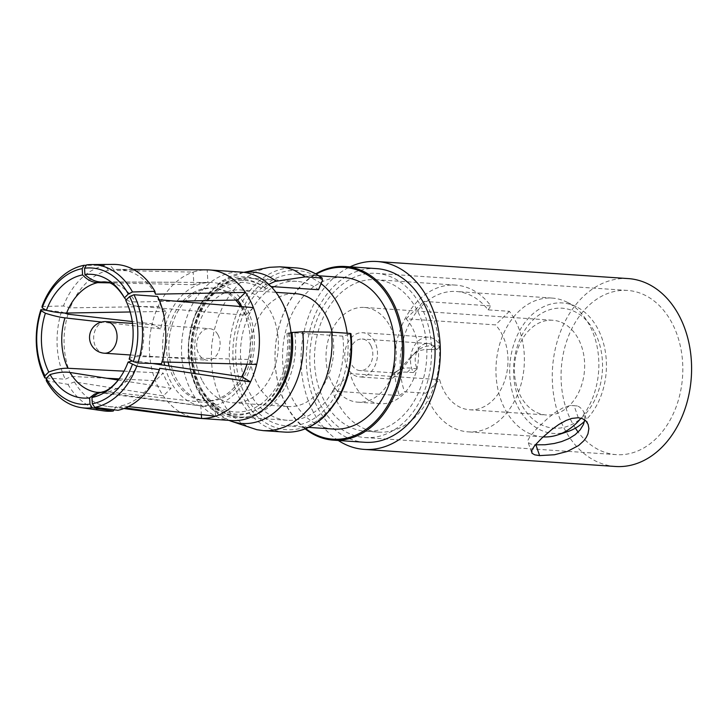 <?xml version="1.0" encoding="UTF-8"?>
<svg xmlns="http://www.w3.org/2000/svg" width="728" height="728" viewBox="0 0 728 728"><rect width="100%" height="100%" fill="white"/><g stroke="black" fill="none" stroke-linecap="round" stroke-linejoin="round"><path stroke-width="0.55" stroke-dasharray="3.64 2.73" d="M575.411 428.146A82.291 60.77 93.9 0 1 571.707 421.785A82.291 60.77 93.9 0 1 569.433 333.906A82.291 60.77 93.9 0 1 627.518 290.436A82.291 60.77 93.9 0 1 672.162 323.296A82.291 60.77 93.9 0 1 656.347 438.365A82.291 60.77 93.9 0 1 616.352 454.645A82.291 60.77 93.9 0 1 578.15 432.077M615.542 466.484A94.158 69.533 93.9 0 1 564.464 428.892A94.158 69.533 93.9 0 1 561.861 328.328A94.158 69.533 93.9 0 1 628.319 278.596M338.302 440.495A94.158 69.533 93.9 0 1 313.204 411.802A94.158 69.533 93.9 0 1 350.113 266.821M376.576 268.623A87.042 64.273 -86.1 0 0 311.329 392.51A87.042 64.273 -86.1 0 0 317.554 407.544A87.042 64.273 -86.1 0 0 364.774 442.296M305.178 428.865A87.042 64.273 93.9 0 1 286.25 405.414A87.042 64.273 93.9 0 1 315.715 273.865M305.742 428.637A86.086 63.573 93.9 0 1 286.186 404.804A86.086 63.573 93.9 0 1 316.243 274.156M333.579 429.074A75.958 56.092 93.9 0 1 292.374 398.744A75.958 56.092 93.9 0 1 290.272 317.617A75.958 56.092 93.9 0 1 343.889 277.495M321.084 283.674A75.958 56.092 -86.1 0 0 297.042 274.31A75.958 56.092 -86.1 0 0 243.425 314.432A75.958 56.092 -86.1 0 0 245.527 395.559A75.958 56.092 -86.1 0 0 286.741 425.889A75.958 56.092 -86.1 0 0 347.365 334.825L342.742 336.127A69.633 51.415 93.9 0 1 287.26 420.284A69.633 51.415 93.9 0 1 241.05 364.155A69.633 51.415 93.9 0 1 272.172 287.769M347.156 333.206A75.958 56.092 93.9 0 1 347.365 334.825L350.141 334.052A79.762 58.895 93.9 0 1 287.505 429.738A79.762 58.895 93.9 0 1 235.69 328.974A79.762 58.895 93.9 0 1 322.513 280.335M332.086 332.186A56.556 41.76 93.9 0 1 288.051 406.524A56.556 41.76 93.9 0 1 257.375 383.947A56.556 41.76 93.9 0 1 255.81 323.55A56.556 41.76 93.9 0 1 295.723 293.675M273.974 286.705A69.633 51.415 93.9 0 1 296.706 281.345A69.633 51.415 93.9 0 1 318.491 289.735M240.568 306.524A56.556 41.76 93.9 0 1 242.915 310.583A56.556 41.76 93.9 0 1 246.883 364.409M241.641 376.822A56.556 41.76 93.9 0 1 232.041 389.662A56.556 41.76 93.9 0 1 204.559 400.846A56.556 41.76 93.9 0 1 173.874 378.269A56.556 41.76 93.9 0 1 169.087 365.984M245.163 310.738A56.556 41.76 93.9 0 1 246.719 371.134A56.556 41.76 93.9 0 1 206.807 401.001A56.556 41.76 93.9 0 1 176.121 378.424A56.556 41.76 93.9 0 1 174.556 318.027A56.556 41.76 93.9 0 1 214.478 288.151A56.556 41.76 93.9 0 1 245.163 310.738M218.054 334.953A15.825 11.684 93.9 0 1 215.015 357.084A15.825 11.684 93.9 0 1 207.325 360.214A15.825 11.684 93.9 0 1 198.735 353.89A15.825 11.684 93.9 0 1 198.298 336.991A15.825 11.684 93.9 0 1 209.473 328.637A15.825 11.684 93.9 0 1 218.054 334.953M168.15 362.107A56.556 41.76 93.9 0 1 182.373 301.683M182.956 301.037A56.556 41.76 93.9 0 1 212.23 287.997A56.556 41.76 93.9 0 1 235.654 300.063M374.647 341.55A22.159 16.362 -86.1 0 0 362.626 332.705A22.159 16.362 -86.1 0 0 351.861 337.091A22.159 16.362 -86.1 0 0 347.602 368.068A22.159 16.362 -86.1 0 0 359.623 376.913A22.159 16.362 -86.1 0 0 375.257 365.21A22.159 16.362 -86.1 0 0 374.647 341.55M390.099 326.399A47.475 35.062 93.9 0 1 380.981 392.783A47.475 35.062 93.9 0 1 357.903 402.175A47.475 35.062 93.9 0 1 332.15 383.219A47.475 35.062 93.9 0 1 330.831 332.514A47.475 35.062 93.9 0 1 364.346 307.444A47.475 35.062 93.9 0 1 390.099 326.399M357.903 402.175L380.234 403.694A47.475 35.062 93.9 0 0 413.741 378.615A47.475 35.062 93.9 0 0 412.43 327.919A47.475 35.062 93.9 0 0 406.088 318.819L495.513 324.897A47.475 35.062 93.9 0 1 501.856 333.997A47.475 35.062 93.9 0 1 503.175 384.702A47.475 35.062 93.9 0 1 469.66 409.773A47.475 35.062 93.9 0 1 443.907 390.818A47.475 35.062 93.9 0 1 439.657 379.661L425.807 393.247A69.615 51.406 -86.1 0 0 430.394 404.067A69.615 51.406 -86.1 0 0 468.186 431.868A69.615 51.406 -86.1 0 0 517.308 395.077A69.615 51.406 -86.1 0 0 515.369 320.748A69.615 51.406 -86.1 0 0 509.373 311.32L488.088 309.855A69.633 51.415 -86.1 0 0 456.338 291.491A69.633 51.415 -86.1 0 0 404.504 391.81L425.807 393.247M380.234 403.694A47.475 35.062 93.9 0 1 354.472 384.739A47.475 35.062 93.9 0 1 350.232 373.582L439.657 379.661M561.534 322.404A47.475 35.062 93.9 0 1 578.514 339.212A47.475 35.062 93.9 0 1 579.825 389.908A47.475 35.062 93.9 0 1 546.319 414.987A47.475 35.062 93.9 0 1 520.556 396.032A47.475 35.062 93.9 0 1 519.246 345.327A47.475 35.062 93.9 0 1 552.761 320.256A47.475 35.062 93.9 0 1 561.534 322.404M594.758 332.214A60.133 44.408 93.9 0 1 583.201 416.298A60.133 44.408 93.9 0 1 521.348 404.186A60.133 44.408 93.9 0 1 532.905 320.102A60.133 44.408 93.9 0 1 594.758 332.214M567.704 431.613A65.393 48.285 93.9 0 1 518.145 407.334A65.393 48.285 93.9 0 1 520.356 329.42A65.393 48.285 93.9 0 1 576.203 306.679A65.393 48.285 93.9 0 1 597.97 329.065A65.393 48.285 93.9 0 1 585.403 420.502A65.393 48.285 93.9 0 1 584.447 421.412M378.296 432.114A75.958 56.092 -86.1 0 1 337.091 401.783A75.958 56.092 -86.1 0 1 332.441 391.018L399.435 395.577A75.958 56.092 93.9 0 1 404.531 319.738A75.958 56.092 93.9 0 1 455.601 285.094A75.958 56.092 93.9 0 1 490.872 305.933L423.869 301.383A75.958 56.092 -86.1 0 1 429.811 310.865A75.958 56.092 -86.1 0 1 431.913 391.992A75.958 56.092 -86.1 0 1 378.296 432.114L365.52 431.249A75.958 56.092 -86.1 0 0 419.137 391.127A75.958 56.092 -86.1 0 0 417.035 310.001A75.958 56.092 -86.1 0 0 402.293 291A75.958 56.092 -86.1 0 0 375.83 279.67A75.958 56.092 -86.1 0 0 322.213 319.792A75.958 56.092 -86.1 0 0 324.315 400.919A75.958 56.092 -86.1 0 0 365.52 431.249M320.447 404.704A82.291 60.77 -86.1 0 0 365.092 437.564A82.291 60.77 -86.1 0 0 431.495 355.892A82.291 60.77 -86.1 0 0 420.902 306.215A82.291 60.77 -86.1 0 0 376.258 273.355A82.291 60.77 -86.1 0 0 318.172 316.816A82.291 60.77 -86.1 0 0 320.447 404.704M584.73 419.965L584.812 415.743L583.71 411.793L582.127 409.282L579.133 406.77L577.304 405.942L570.261 405.469L562.726 407.962L554.918 412.685L547.738 418.336L536.7 428.719L530.257 436.026L527.927 440.258L528.255 442.497L530.575 443.971L535.353 444.817M370.779 345.336A15.825 11.684 -86.1 0 0 362.198 339.021A15.825 11.684 -86.1 0 0 354.509 342.151A15.825 11.684 -86.1 0 0 351.469 364.282A15.825 11.684 -86.1 0 0 360.051 370.598A15.825 11.684 -86.1 0 0 371.216 362.244A15.825 11.684 -86.1 0 0 370.779 345.336M430.585 349.404L436.545 349.813A15.825 11.684 93.9 0 0 427.964 343.489A15.825 11.684 93.9 0 0 416.789 351.851A15.825 11.684 93.9 0 0 417.226 368.75L413.368 372.536A22.159 16.362 93.9 0 1 412.758 348.876A22.159 16.362 93.9 0 1 428.392 337.173A22.159 16.362 93.9 0 1 440.413 346.018L430.457 345.582L423.814 346.801L417.936 349.995L411.284 356.265L415.87 352.589L420.393 350.459L424.251 349.595L430.585 349.404L434.443 345.618M413.368 372.536L404.713 372.054L399.718 372.509L395.404 373.692L390.663 376.476L395.013 372.217L394.74 372.954L360.051 370.598M415.633 352.006L397.825 374.392L391.546 378.806L389.571 378.442L390.663 376.476M394.749 372.954L400.1 368.896L411.284 356.265M399.372 369.615C387.678 378.433 400.127 365.611 411.265 368.341L407.398 372.135M417.226 368.75L411.265 368.341M436.545 349.813L440.413 346.018M543.124 436.9A69.56 51.37 93.9 0 1 542.715 436.873A69.56 51.37 93.9 0 1 504.95 409.1A69.56 51.37 93.9 0 1 503.039 334.798A69.56 51.37 93.9 0 1 552.152 298.08A69.56 51.37 93.9 0 1 566.712 302.029A69.56 51.37 93.9 0 1 589.862 325.853A69.56 51.37 93.9 0 1 580.999 418.181M399.435 395.577L404.504 391.81M488.088 309.855L490.872 305.933M332.441 391.018L350.232 373.582M406.088 318.819L423.869 301.383M509.373 311.32L495.513 324.897M577.304 405.942L570.261 405.469M290.982 332.532L286.905 333.533L294.831 332.869A69.633 51.415 93.9 0 1 239.348 417.026A69.633 51.415 93.9 0 1 192.765 344.062A69.633 51.415 93.9 0 1 248.794 278.087A69.633 51.415 93.9 0 1 270.579 286.477L266.111 288.588L264.328 290.354L264.664 287.505L268.741 284.339M286.905 333.533A64.883 47.912 93.9 0 1 236.436 412.048A64.883 47.912 93.9 0 1 193.794 330.466A64.883 47.912 93.9 0 1 264.328 290.354M350.286 333.424L350.141 334.052M294.831 332.869L342.742 336.127M288.361 332.823A68.05 50.25 93.9 0 1 235.426 415.151A68.05 50.25 93.9 0 1 190.7 329.602A68.05 50.25 93.9 0 1 264.664 287.505M268.232 267.558L257.13 271.125L247.575 276.622L238.711 284.102L230.767 293.366L223.733 304.568L218.136 317.008L214.105 330.457L211.784 344.362L211.22 358.495L212.44 372.281L215.415 385.394L220.056 397.433L226.208 407.999L233.734 416.862L242.342 423.66L252.206 428.392M202.011 380.18A56.556 41.76 93.9 0 1 200.446 319.783A56.556 41.76 93.9 0 1 240.367 289.917A56.556 41.76 93.9 0 1 271.044 312.494A56.556 41.76 93.9 0 1 272.609 372.891A56.556 41.76 93.9 0 1 232.696 402.757A56.556 41.76 93.9 0 1 202.011 380.18M231.486 420.547A74.383 54.928 93.9 0 1 181.663 355.137A74.383 54.928 93.9 0 1 241.578 272.126M196.815 418.109A74.383 54.928 93.9 0 1 163.318 395.896A74.383 54.928 93.9 0 1 155.382 380.699A74.383 54.928 93.9 0 1 149.513 352.953A74.383 54.928 93.9 0 1 152.116 323.842L160.615 328.856A61.771 45.609 93.9 0 1 166.676 311.411L158.185 306.406A74.383 54.928 93.9 0 1 193.166 272.099L193.894 284.73A61.771 45.609 93.9 0 1 206.47 282.446A61.771 45.609 93.9 0 1 207.908 282.482L207.18 269.851A74.383 54.928 93.9 0 0 193.166 272.099L108.481 270.325L104.877 265.365L86.323 265.301M246.938 364.209A61.771 45.609 93.9 0 0 248.139 359.45L256.638 364.464M162.016 361.943L161.461 363.782M129.129 359.122C130.794 357.311 134.589 356.474 140.531 356.611A55.419 40.923 -86.1 0 0 137.638 306.215L245.6 315.224L253.371 307.598M248.139 359.45L140.531 356.611M241.778 306.625A61.771 45.609 93.9 0 1 245.6 315.224M126.263 299.863L129.948 301.492L135.435 302.011A55.419 40.923 -86.1 0 0 104.623 281.873L207.908 282.482M176.167 301.174L135.435 302.011M193.894 284.73L109.573 282.864M130.194 311.975L166.676 311.411M42.015 306.488L63.454 305.978L70.197 307.862L158.185 306.406A74.383 54.928 93.9 0 0 152.116 323.842L132.25 321.549M108.481 270.325A68.796 50.796 -86.1 0 0 70.197 307.862M104.877 265.365A73.51 54.282 -86.1 0 0 63.454 305.978M177.031 301.155A62.026 45.8 93.9 0 1 179.379 298.243A62.026 45.8 93.9 0 1 210.619 282.473A62.026 45.8 93.9 0 1 246.373 307.316A62.026 45.8 93.9 0 1 237.656 390.627A62.026 45.8 93.9 0 1 202.211 406.106A62.026 45.8 93.9 0 1 170.652 381.554A62.026 45.8 93.9 0 1 164.701 365.329M106.497 282.027L174.256 282.264M101.756 392.137L107.835 391.846A55.419 40.923 -86.1 0 0 128.783 378.514A55.419 40.923 -86.1 0 0 138.848 361.434L152.443 363.481M64.665 313.031L61.398 311.884L46.219 310.237M160.615 328.856L101.592 322.049M67.995 314.205A68.796 50.796 -86.1 0 0 71.562 376.421L106.652 378.251M119.146 378.888L155.382 380.699L163.154 373.082A61.771 45.609 93.9 0 0 171.089 388.27L118.254 380.071M46.283 380.689L67.95 384.348L74.456 381.945L163.318 395.896L171.089 388.27M124.015 371.153L163.154 373.082M46.537 378.032L65.265 379.206L71.562 376.421M202.211 406.106L97.106 392.346A55.419 40.923 -86.1 0 0 103.958 392.465L200.846 405.815L201.356 414.66M103.958 392.465L100.946 392.328M114.105 409.809L116.307 406.634L125.48 407.926M215.579 416.198L214.86 403.567A61.771 45.609 93.9 0 1 200.846 405.815M74.456 381.945A68.796 50.796 -86.1 0 0 107.953 406.47A68.796 50.796 -86.1 0 0 116.307 406.634M67.95 384.348A73.51 54.282 -86.1 0 0 103.422 410.847M128.374 406.597L121.403 405.815L117.982 410.301M214.86 403.567L107.835 391.846M121.403 405.815A68.796 50.796 -86.1 0 0 159.687 368.277M138.848 361.434L132.214 360.942M61.398 311.884A73.51 54.282 -86.1 0 0 65.265 379.206M157.603 296.451L158.322 299.718L159.077 299.781M137.638 306.215C131.677 305.687 127.719 303.731 125.753 300.364M161.898 361.934A68.796 50.796 -86.1 0 0 164.364 351.724M165.757 331.231A68.796 50.796 -86.1 0 0 158.322 299.718M86.577 264.892L109.619 264.601L113.577 269.506L200.528 269.815M155.437 294.194A68.796 50.796 -86.1 0 0 117.272 269.351A68.796 50.796 -86.1 0 0 113.577 269.506M113.386 264.401A73.51 54.282 -86.1 0 0 109.619 264.601M164 361.998A62.026 45.8 93.9 0 1 176.968 301.237M104.286 353.207A15.825 11.684 93.9 0 1 95.705 346.892A15.825 11.684 93.9 0 1 98.744 324.761A15.825 11.684 93.9 0 1 106.434 321.63M578.26 417.736L574.055 405.523M289.416 333.169A66.967 49.449 93.9 0 1 237.328 414.196A66.967 49.449 93.9 0 1 193.311 330.002A66.967 49.449 93.9 0 1 266.111 288.588M284.603 432.086A82.291 60.77 93.9 0 1 229.557 345.864A82.291 60.77 93.9 0 1 295.768 267.886M231.44 421.321A75.876 56.029 93.9 0 1 191.382 343.971A75.876 56.029 93.9 0 1 241.541 272.763A75.876 56.029 93.9 0 1 243.944 272.363M266.23 407.161A70.607 52.134 93.9 0 1 200.091 394.285A70.607 52.134 93.9 0 1 200.919 303.494A70.607 52.134 93.9 0 1 267.349 285.376M308.645 427.382L286.741 425.889M204.559 400.846L206.807 401.001M130.358 354.982L207.325 360.214M364.346 307.444L552.761 320.256M455.601 285.094L375.83 279.67M616.352 454.645L365.092 437.564M428.392 337.173L362.626 332.705M427.964 343.489L362.198 339.021M552.152 298.08L456.338 291.491M588.26 424.815L584.184 412.976M228.874 420.365L210.802 408.545L197.343 390.099L189.717 367.158L188.552 342.151L193.912 317.772L205.305 296.615L221.703 280.99L243.725 272.336M287.26 420.284L239.348 417.026C210.064 416.371 185.931 378.251 191.582 339.021C195.341 303.212 222.349 275.321 248.794 278.087L296.706 281.345M240.367 289.917L275.957 292.338M206.47 282.446L210.619 282.473M107.953 406.47L123.869 408.554M117.272 269.351L133.324 269.442M627.518 290.436L376.258 273.355M469.66 409.773L546.319 414.987M542.715 436.873L468.186 431.868M212.23 287.997L214.478 288.151M132.505 323.405L209.473 328.637M390.344 379.006L359.623 376.913M576.203 306.679L566.712 302.029M318.946 275.803L297.042 274.31M232.696 402.757L288.051 406.524M531.613 452.543L527.955 441.914"/><path stroke-width="1.09" d="M578.15 432.077A82.291 60.77 93.9 0 1 575.411 428.146M350.113 266.821A94.158 69.533 93.9 0 1 377.059 261.516L628.319 278.596A94.158 69.533 93.9 0 1 679.406 316.198A94.158 69.533 93.9 0 1 679.479 422.276A94.158 69.533 93.9 0 1 615.542 466.484L364.291 449.404A94.158 69.533 93.9 0 1 362.562 449.258A94.158 69.533 93.9 0 1 338.302 440.495M377.059 261.516A94.158 69.533 93.9 0 1 428.146 299.108A94.158 69.533 93.9 0 1 430.749 399.672A94.158 69.533 93.9 0 1 364.291 449.404M578.26 417.736L582.618 418.746L585.985 421.057L588.133 424.451L588.888 428.61L587.96 433.852L586.268 437.401L583.756 440.831L578.605 445.527L567.239 451.478L554.49 454.745L539.621 455.61L534.68 454.818L531.977 453.226L531.804 450.113L534.752 445.536L541.941 438.01L551.706 429.584L558.904 424.433L566.184 420.429L571.817 418.409L578.26 417.736M333.469 440.167L364.774 442.296A87.042 64.273 -86.1 0 0 426.208 396.323A87.042 64.273 -86.1 0 0 423.796 303.376A87.042 64.273 -86.1 0 0 376.576 268.623L345.281 266.494A87.042 64.273 93.9 0 1 392.501 301.246A87.042 64.273 93.9 0 1 375.775 422.95A87.042 64.273 93.9 0 1 333.469 440.167A87.042 64.273 93.9 0 1 305.178 428.865M316.243 274.156A86.086 63.573 93.9 0 1 391.282 301.765A86.086 63.573 93.9 0 1 374.738 422.149A86.086 63.573 93.9 0 1 305.742 428.637M318.946 275.803L343.889 277.495A75.958 56.092 93.9 0 1 385.103 307.826A75.958 56.092 93.9 0 1 370.497 414.05A75.958 56.092 93.9 0 1 333.579 429.074L308.645 427.382M270.971 286.504L318.491 289.735L321.084 283.674A75.958 56.092 93.9 0 1 338.256 304.641A75.958 56.092 93.9 0 1 347.156 333.206M275.957 292.338L295.723 293.675A56.556 41.76 93.9 0 1 326.408 316.261A56.556 41.76 93.9 0 1 332.086 332.186M272.172 287.769A69.633 51.415 93.9 0 1 273.974 286.705M321.084 283.674L322.513 280.335L321.767 277.987L322.331 278.187C314.087 271.981 305.232 268.541 295.768 267.886A82.291 60.77 93.9 0 1 321.767 277.987L305.341 276.868L275.075 281.399L268.741 284.339M246.883 364.409A56.556 41.76 93.9 0 1 241.641 376.822M169.087 365.984A56.556 41.76 93.9 0 1 168.15 362.107M182.373 301.683A56.556 41.76 93.9 0 1 182.956 301.037M235.654 300.063A56.556 41.76 93.9 0 1 240.568 306.524M584.447 421.412A65.393 48.285 93.9 0 1 567.704 431.613L557.675 434.925A69.56 51.37 93.9 0 1 543.124 436.9M535.353 444.817L545.054 444.753L554.281 443.489L561.579 441.596L568.85 438.629L575.184 434.68L580.143 429.866L583.41 424.515L584.73 419.965M580.999 418.181A69.56 51.37 93.9 0 1 577.632 421.976A69.56 51.37 93.9 0 1 557.675 434.925M290.982 332.532L302.602 331.804L331.759 332.159L350.286 333.424L350.141 334.052M305.341 276.868L294.212 270.243L287.032 267.886L279.925 266.803L269.569 267.312L243.725 272.336M302.602 331.804A75.876 56.029 93.9 0 1 231.44 421.321L256.829 429.693L263.399 430.648L269.578 430.63L277.35 429.402L284.985 426.854L292.41 423.023L301.574 416.207L309.891 407.534L315.47 399.899L320.338 391.491L325.634 379.27L328.628 369.487L331.222 356.047L332.086 345.773L331.759 332.159M133.324 269.442L207.18 269.851A74.383 54.928 93.9 0 1 209.418 269.942L241.578 272.126A74.383 54.928 93.9 0 1 291.391 337.537A74.383 54.928 93.9 0 1 231.486 420.547L199.326 418.354A74.383 54.928 93.9 0 1 196.815 418.109L123.869 408.554M209.418 269.942A74.383 54.928 93.9 0 1 245.436 292.41A74.383 54.928 93.9 0 1 253.371 307.598A74.383 54.928 93.9 0 1 259.241 335.353A74.383 54.928 93.9 0 1 256.638 364.464A74.383 54.928 93.9 0 1 250.569 381.9A74.383 54.928 93.9 0 1 215.579 416.198A74.383 54.928 93.9 0 1 201.574 418.445A74.383 54.928 93.9 0 1 199.326 418.354M246.938 364.209A61.771 45.609 93.9 0 1 242.069 376.886L250.569 381.9L159.687 368.277L159.414 369.678L136.764 366.175L128.119 362.034L132.214 360.942M256.638 364.464L161.898 361.934M164.237 352.425A73.51 54.282 -86.1 0 0 165.729 330.521L165.757 331.231A68.796 50.796 -86.1 0 1 164.364 351.724L164.237 352.425A73.51 54.282 -86.1 0 1 161.461 363.782L137.874 363.008L133.361 361.616A68.332 50.46 -86.1 0 0 129.62 296.569L125.753 300.364A62.007 45.782 -86.1 0 1 129.129 359.122L133.361 361.616M126.263 299.863L124.433 297.834L128.301 294.039L132.505 291.974L154.909 291.309L155.437 294.194L245.436 292.41L237.656 300.027A61.771 45.609 93.9 0 1 241.778 306.625M237.656 300.027L176.167 301.174M86.323 265.301L84.029 265.301L82.209 268.614A68.332 50.46 -86.1 0 0 42.178 307.853L46.41 310.346C54.318 312.212 61.061 313.113 66.639 313.04L130.194 311.975M109.573 282.864L97.652 282.637C92.31 282.473 87.278 279.889 82.564 274.893L82.209 268.614M42.178 307.853L42.015 306.488A71.835 53.053 -86.1 0 1 84.029 265.301M82.564 274.893A62.007 45.782 -86.1 0 0 46.41 310.346M124.433 297.834A62.007 45.782 -86.1 0 0 124.215 297.434C113.923 281.472 108.308 282.746 106.415 282.009L104.623 281.873A55.419 40.923 -86.1 0 0 101.529 282.018L106.497 282.027M152.443 363.481L242.069 376.886M132.25 321.549L67.995 314.205L64.665 313.031M46.219 310.237L40.914 309.655L41.168 310.756A68.332 50.46 -86.1 0 0 44.909 375.803L48.767 372.017C56.174 369.278 62.535 368.031 67.859 368.268L124.015 371.153M101.592 322.049L64.965 317.872C59.623 317.244 53.099 315.697 45.4 313.249L41.168 310.756M106.652 378.251L119.146 378.888M89.99 404.14L92.21 407.771A71.835 53.053 -86.1 0 1 81.572 407.689A71.835 53.053 -86.1 0 1 46.283 380.689L46.228 378.333A68.332 50.46 -86.1 0 0 89.99 404.14L89.626 397.861L94.549 394.094L100.173 392.383L97.106 392.346A55.419 40.923 -86.1 0 1 70.052 372.472C64.419 371.626 57.767 372.317 50.096 374.547L46.228 378.333M118.254 380.071L70.052 372.472M44.909 375.803L44.836 377.932L46.537 378.032M201.356 414.66L201.574 418.445L125.48 407.926M100.946 392.328L100.173 392.383M92.21 407.771L113.24 411.056L114.105 409.809M81.572 407.689L103.422 410.847A73.51 54.282 -86.1 0 0 113.24 411.056M50.096 374.547A62.007 45.782 -86.1 0 0 89.626 397.861M215.579 416.198L128.374 406.597M159.414 369.678A73.51 54.282 -86.1 0 1 117.982 410.301L94.758 407.361L92.32 403.767A68.332 50.46 -86.1 0 0 132.35 364.519M91.965 397.479A62.007 45.782 -86.1 0 0 118.628 379.588C108.317 391.91 103.258 391.528 101.756 392.137L97.443 393.63L91.965 397.479L92.32 403.767M118.628 379.588A62.007 45.782 -86.1 0 0 128.119 362.034M94.758 407.361A71.835 53.053 -86.1 0 0 136.764 366.175M45.4 313.249A62.007 45.782 -86.1 0 0 48.767 372.017M40.914 309.655A71.835 53.053 -86.1 0 0 44.836 377.932M158.322 299.718L253.371 307.598M129.62 296.569L133.952 294.74L157.603 296.451A73.51 54.282 -86.1 0 1 165.729 330.521M137.874 363.008A71.835 53.053 -86.1 0 0 133.952 294.74M101.529 282.018C95.623 281.945 90.081 279.443 84.903 274.52L84.539 268.241L86.577 264.892A71.835 53.053 -86.1 0 1 91.3 264.573L113.386 264.401A73.51 54.282 -86.1 0 1 154.909 291.309M132.505 291.974A71.835 53.053 -86.1 0 0 91.3 264.573M128.301 294.039A68.332 50.46 -86.1 0 0 84.539 268.241M124.215 297.434A62.007 45.782 -86.1 0 0 84.903 274.52M315.715 273.865A87.042 64.273 93.9 0 1 345.281 266.494M164.701 365.329A62.026 45.8 93.9 0 1 164 361.998M104.286 353.207A15.825 15.825 0 0 1 94.285 326.117A15.825 15.825 0 0 1 106.434 321.63A15.825 11.684 93.9 0 1 115.024 327.946A15.825 11.684 93.9 0 1 111.985 350.077A15.825 11.684 93.9 0 1 104.286 353.207L130.358 354.982M539.621 455.61L535.917 444.863M350.286 333.424A82.291 60.77 93.9 0 1 284.603 432.086C299.135 432.96 312.612 427.554 325.025 415.879L338.165 398.908C349.24 379.243 353.499 357.484 350.951 333.624M243.944 272.363A75.876 56.029 93.9 0 1 276.149 281.19M291.937 332.423A70.607 52.134 93.9 0 1 266.23 407.161M97.652 282.637A55.419 40.923 -86.1 0 0 76.713 295.968A55.419 40.923 -86.1 0 0 66.639 313.04M64.965 317.872A55.419 40.923 -86.1 0 0 67.859 368.268M263.399 430.648L284.603 432.086M279.925 266.803L295.768 267.886M231.44 421.321L228.874 420.365M106.434 321.63L132.505 323.405"/></g></svg>
